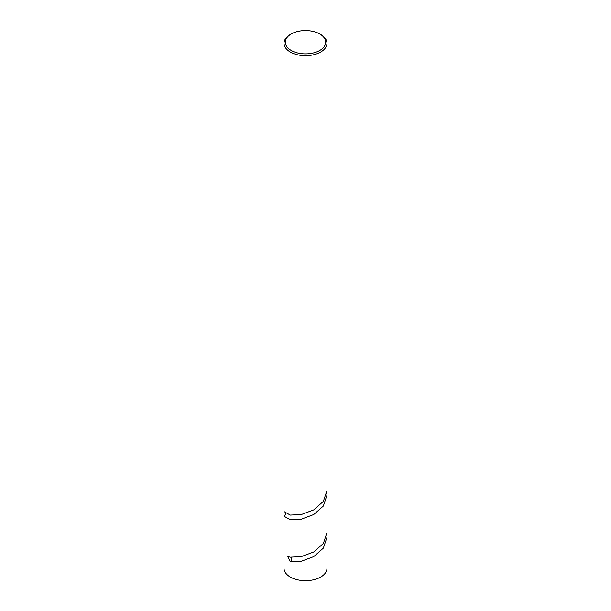 <?xml version="1.0" encoding="UTF-8"?>
<svg xmlns="http://www.w3.org/2000/svg" width="611" height="611" viewBox="0 0 611 611"><rect width="100%" height="100%" fill="white"/><g stroke="black" fill="none" stroke-linecap="round" stroke-linejoin="round"><path stroke-width="0.92" d="M291.226 50.446A20.186 11.655 0 0 0 319.774 50.446A20.186 11.655 0 0 0 319.774 33.964L320.683 34.491A21.477 12.403 180 0 1 326.977 43.259A21.477 12.403 180 0 1 313.718 54.715A21.477 12.403 180 0 1 290.317 52.027A21.477 12.403 180 0 1 284.023 43.259A21.477 12.403 180 0 1 290.317 34.491L291.226 33.964A20.186 11.655 0 0 0 291.226 50.446M326.816 492.878L326.977 495.2L323.364 506.038L313.726 514.554L301.299 519.197L290.317 519.755L284.023 516.249L285.742 514.088M284.023 516.249L284.023 568.291A21.477 12.403 0 0 0 290.317 577.059A21.477 12.403 0 0 0 313.718 579.747A21.477 12.403 0 0 0 326.977 568.291L326.977 537.298L323.356 548.136L313.726 556.629L301.322 561.272L290.294 561.868L287.88 556.621L290.294 557.194L301.315 556.621L313.733 551.977L323.372 543.462L326.977 532.632L326.977 495.2M284.023 43.259L284.023 511.59L290.317 515.096L301.322 514.538L313.718 509.91L323.356 501.387L326.977 490.541L326.977 43.259M320.683 34.491L319.774 33.964A20.186 11.655 0 0 0 291.226 33.964M290.294 561.868A3.223 1.864 120 0 0 291.531 558.821A3.223 1.864 120 0 0 290.859 557.347A3.223 1.864 120 0 0 290.546 557.224A3.223 1.864 120 0 0 290.439 557.201A3.223 1.864 120 0 0 290.294 557.194M285.643 514.347L285.65 513.5"/></g></svg>
